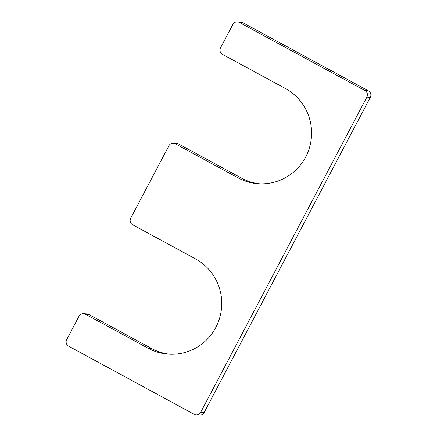 <?xml version="1.0" encoding="UTF-8"?>
<svg xmlns="http://www.w3.org/2000/svg" width="437" height="437" viewBox="0 0 437 437"><rect width="100%" height="100%" fill="white"/><g stroke="black" fill="none" stroke-linecap="round" stroke-linejoin="round"><path stroke-width="0.66" d="M195.443 258.841L132.64 224.76A4.829 4.752 94.2 0 1 130.696 218.227L168.879 145.805A4.829 4.752 94.2 0 1 175.313 143.817L238.116 177.903A50.703 49.884 94.2 0 0 257.95 183.731A50.703 49.884 94.2 0 0 309.593 147.253A50.703 49.884 94.2 0 0 285.285 88.438L222.482 54.357A4.829 4.752 94.2 0 1 220.543 47.824L232.894 24.396A4.829 4.752 94.2 0 1 239.329 22.407L364.933 90.574A4.829 4.752 94.2 0 1 366.872 97.107L200.659 412.353A4.829 4.752 94.2 0 1 194.23 414.342L68.625 346.17A4.829 4.752 94.2 0 1 66.686 339.636L79.037 316.208A4.829 4.752 94.2 0 1 85.472 314.219L148.274 348.305A50.703 49.884 94.2 0 0 168.103 354.134A50.703 49.884 94.2 0 0 219.751 317.655A50.703 49.884 94.2 0 0 195.443 258.841M173.423 143.265L176.87 143.516A4.829 4.752 94.2 0 1 178.76 144.073L175.313 143.817M259.671 183.83A50.703 49.884 94.2 0 1 241.557 178.159L178.76 144.073M237.438 21.85L240.88 22.107A4.829 4.752 94.2 0 1 242.77 22.658L239.329 22.407M196.12 414.893L199.562 415.15A4.829 4.752 94.2 0 0 204.106 412.604L370.314 97.364A4.829 4.752 94.2 0 0 368.375 90.83L242.77 22.658M83.582 313.668L87.023 313.919A4.829 4.752 94.2 0 1 88.913 314.476L85.472 314.219M169.829 354.232A50.703 49.884 94.2 0 1 151.715 348.562L88.913 314.476M241.557 178.159L238.116 177.903M368.375 90.83L364.933 90.574M370.314 97.364L366.872 97.107M204.106 412.604L200.659 412.353M151.715 348.562L148.274 348.305"/></g></svg>
